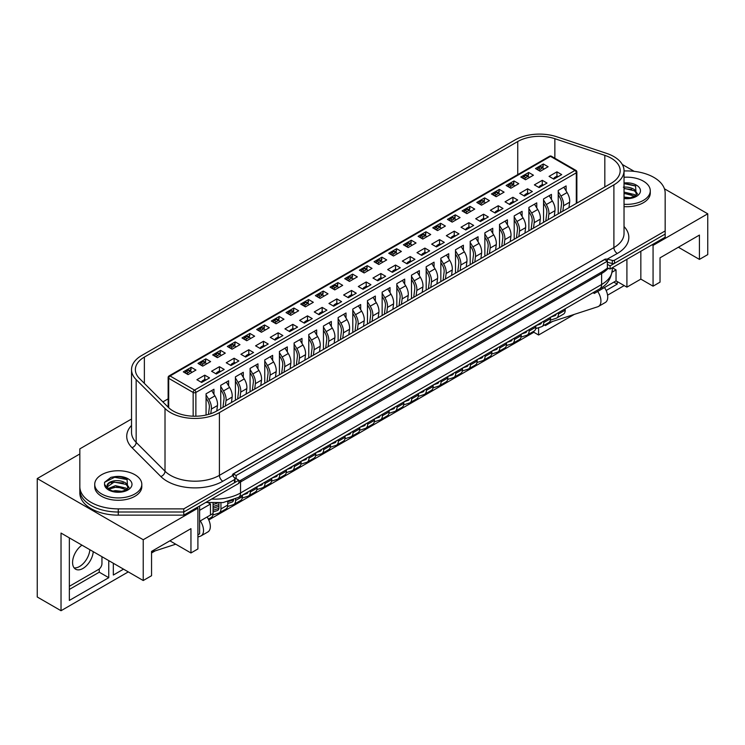 <?xml version="1.0" encoding="UTF-8"?>
<svg xmlns="http://www.w3.org/2000/svg" width="745" height="745" viewBox="0 0 745 745"><rect width="100%" height="100%" fill="white"/><g stroke="black" fill="none" stroke-linecap="round" stroke-linejoin="round"><path stroke-width="1.12" d="M79.836 452.001L79.836 489.828A38.433 22.182 0 0 0 118.259 512.011L183.773 512.011L238.838 480.218L234.126 477.498M607.38 268.2L610.099 269.01L610.099 265.872L607.38 264.307L607.38 268.2L602.286 271.692L238.838 481.382M610.099 265.872L665.164 234.079L665.164 237.217L610.099 269.01M131.53 419.305A1.918 1.108 0 0 0 130.505 419.612L79.836 448.863L79.836 492.966A38.433 22.182 0 0 0 118.259 515.149L183.773 515.149L238.838 483.356L238.838 480.218M79.836 489.828A38.433 22.182 0 0 0 118.259 512.011L183.773 512.011L183.773 515.149M165.008 408.465A34.587 19.966 0 0 0 219.412 412.6L613.899 184.844A34.587 19.966 0 0 0 624.031 170.726A34.587 19.966 0 0 0 613.899 156.608A34.587 19.966 0 0 0 606.737 153.433L556.776 136.782A34.587 19.966 0 0 0 515.028 139.948L141.662 355.514A34.587 19.966 0 0 0 131.53 369.632A34.587 19.966 0 0 0 136.158 379.624L165.008 408.465L165.008 471.222A34.587 19.966 0 0 0 219.412 475.357L613.899 247.601A4.805 2.775 -120 0 0 617.298 253.477L607.343 259.083L607.343 261.15L604.661 259.595L233.409 473.941L236.128 475.506L607.38 261.169L607.38 264.307M236.128 475.506L236.128 478.644M233.409 473.941L233.409 476.604M652.043 244.798L653.067 245.384L653.067 286.173L640.84 279.114L626.908 287.151L616.04 280.874L597.695 291.463A11.901 6.873 -120 0 1 598.468 306.446A11.901 6.873 -120 0 1 597.695 306.782L548.497 322.771M538.598 327.698L538.598 335.008L574.321 314.381M607.575 295.178L624.189 285.586M617.232 281.563L617.232 284.115L606.151 290.503M552.576 321.44L545.387 325.593L545.387 324.559M653.067 245.384L707.75 213.806L664.438 188.802M634.218 171.359L622.289 164.468M678.369 247.247L699.425 259.4L707.75 254.604L707.75 213.806M79.836 453.966L37.25 478.551L37.25 596.996L61.025 610.723L61.025 533.066L143.226 580.523L151.552 575.717L151.552 551.402L190.953 528.652L190.953 552.976L197.909 548.953L197.909 508.164L196.894 507.578M699.425 259.4L699.425 235.085L660.023 257.835L660.023 282.15L653.067 286.173M640.84 279.114L640.84 251.261M626.908 287.151L626.908 259.307M616.04 280.874L616.04 269.895L612.306 267.734L612.297 269.597C611.254 278.742 607.026 285.177 599.613 288.902A9.611 5.55 -120 0 0 601.606 284.506L601.606 273.527L240.542 481.978A36.505 21.074 180 0 1 238.838 482.9M612.12 272.158L616.04 269.895M597.695 291.463L594.305 293.428L594.305 291.975M593.039 292.701L594.305 293.428M208.386 502.838L210.481 504.048L210.481 515.028L199.613 521.304M199.613 510.316L210.481 504.048M197.909 534.836L199.613 533.848L199.613 506.004M143.226 580.523L143.226 539.734L197.909 508.164M37.25 478.551L143.226 539.734M208.749 519.954L533.839 332.261L538.598 335.008M151.552 552.976L155.165 550.881M61.025 610.723L128.28 571.899M207.082 516.983A11.901 6.873 60 0 1 207.855 531.967L201.057 535.888A11.901 6.873 -120 0 1 200.293 536.223L197.909 536.996M175.755 544.195L151.552 552.064M190.953 552.976L169.888 540.814M123.53 569.152L113.333 575.038L113.333 563.267M108.751 560.622L108.751 577.682L69.35 600.433L69.35 537.871M69.35 589.444L99.243 572.188L108.751 577.682M99.243 572.188L99.243 568.975M613.833 282.15L617.232 284.115M113.333 564.049L114.013 563.658M201.057 535.888A11.901 6.873 -120 0 0 200.293 520.913M604.493 287.542A11.901 6.873 60 0 1 605.266 302.526L598.468 306.446M533.839 331.227L533.839 332.261M81.959 545.154A14.649 8.456 120 0 0 73.187 558.079A14.649 8.456 120 0 0 75.608 569.189A14.649 8.456 120 0 0 82.937 568.463A14.649 8.456 120 0 0 93.246 551.673M74.109 567.867A14.649 8.456 120 0 0 79.538 566.507A14.649 8.456 120 0 0 89.856 549.708M69.35 586.315L98.564 569.45A4.805 2.775 120 0 0 101.953 563.565L101.953 556.701M624.031 204.27A23.542 13.587 0 0 0 650.273 190.767A23.542 13.587 0 0 0 643.382 181.156A23.542 13.587 0 0 0 624.031 177.263M624.031 206.616A23.542 13.587 0 0 0 650.273 193.123L650.273 190.767M624.031 183.074L635.55 185.924L636.211 195.404L630.065 197.9L624.031 197.993M624.031 197.062L630.67 197.788M624.031 192.08L634.414 194.538L635.83 195.702M624.031 193.327L635.019 196.233M623.323 187.172C627.486 186.762 631.183 187.554 634.414 189.565L637.552 193.979M624.031 188.345L634.414 190.804L637.32 194.277M624.031 183.633L635.699 186.036M624.031 188.615L631.723 189.435M624.031 193.598L631.732 194.417M101.618 493.944A23.542 13.587 0 0 0 127.265 496.887A23.542 13.587 0 0 0 141.801 484.334A23.542 13.587 0 0 0 134.901 474.723A23.542 13.587 0 0 0 109.254 471.781A23.542 13.587 0 0 0 94.727 484.334A23.542 13.587 0 0 0 101.618 493.944M94.727 484.334L94.727 486.69A23.542 13.587 0 0 0 101.618 496.3A23.542 13.587 0 0 0 127.265 499.243A23.542 13.587 0 0 0 141.801 486.69L141.801 484.334M127.069 479.491L127.73 488.971C121.118 492.417 115.205 492.696 109.99 489.8C107.755 488.031 106.898 486.988 107.401 486.69A10.858 6.267 0 0 1 114.842 480.739C110.53 481.372 107.96 482.807 107.14 485.042L107.28 487.742L104.523 484.399L104.542 482.322L110.931 477.34L114.367 476.726C119.368 476.306 123.605 477.228 127.069 479.491M112.97 491.029L115.447 490.638L122.189 491.355M108.295 488.506L115.447 485.656L125.933 488.105L127.348 489.269M108.956 489.111L117.067 486.839L126.538 489.8M114.842 480.739C119.014 480.329 122.711 481.13 125.933 483.132L129.071 487.547M107.41 486.802L114.106 482.089L125.933 484.371L128.838 487.845M104.542 482.322L114.6 477.275L127.218 479.603M111.135 482.89L114.6 482.257L123.242 483.002M111.135 487.873L114.6 487.239L123.251 487.984M188.066 374.614L183.307 371.867L191.186 367.322L195.944 370.06L188.066 374.614M190.506 371.001L191.186 367.322M201.644 382.455L196.894 379.708L204.773 375.163L209.531 377.911L201.644 382.455M206.067 415.03L206.067 393.788L213.945 389.244L213.945 394.273M204.773 375.163L204.773 379.475M202.733 366.14L197.984 363.392L205.862 358.848L210.612 361.595L202.733 366.14M205.182 362.526L205.862 358.848M216.32 373.99L211.571 371.243L219.449 366.689L224.198 369.436L216.32 373.99M220.734 408.698L220.734 385.323L228.622 380.769L228.622 385.808M219.449 366.689L219.449 371.01M217.41 357.674L212.651 354.927L220.529 350.374L225.288 353.121L217.41 357.674M219.859 354.052L220.529 350.374M230.997 365.516L226.238 362.768L234.116 358.224L238.875 360.962L230.997 365.516M235.411 400.223L235.411 376.849L243.289 372.295L243.289 377.333M234.116 358.224L234.116 362.536M232.086 349.2L227.327 346.453L235.206 341.899L239.965 344.646L232.086 349.2M234.535 345.587L235.206 341.899M245.673 357.041L240.914 354.294L248.793 349.75L253.551 352.497L245.673 357.041M250.087 391.749L250.087 368.375L257.966 363.83L257.966 368.859M248.793 349.75L248.793 354.061M246.753 340.726L242.004 337.979L249.882 333.434L254.632 336.181L246.753 340.726M249.203 337.113L249.882 333.434M260.34 348.567L255.591 345.829L263.469 341.275L268.219 344.022L260.34 348.567M264.754 383.284L264.754 359.91L272.642 355.356L272.642 360.384M263.469 341.275L263.469 345.587M261.43 332.251L256.671 329.513L264.559 324.96L269.308 327.707L261.43 332.251M263.879 328.638L264.559 324.96M275.017 340.102L270.258 337.355L278.136 332.801L282.895 335.548L275.017 340.102M279.431 374.81L279.431 351.435L287.309 346.881L287.309 351.919M278.136 332.801L278.136 337.122M276.106 323.786L271.348 321.039L279.226 316.485L283.985 319.233L276.106 323.786M278.555 320.164L279.226 316.485M289.693 331.627L284.935 328.88L292.813 324.336L297.572 327.074L289.693 331.627M294.107 366.335L294.107 342.961L301.986 338.416L301.986 343.445M292.813 324.336L292.813 328.647M290.774 315.312L286.024 312.565L293.903 308.02L298.661 310.758L290.774 315.312M293.223 311.699L293.903 308.02M304.36 323.153L299.611 320.406L307.489 315.861L312.239 318.609L304.36 323.153M308.775 357.87L308.775 334.486L316.662 329.942L316.662 334.971M307.489 315.861L307.489 320.173M305.45 306.838L300.691 304.09L308.579 299.546L313.328 302.293L305.45 306.838M307.899 303.224L308.579 299.546M319.037 314.688L314.278 311.941L322.166 307.387L326.915 310.134L319.037 314.688M323.451 349.396L323.451 326.021L331.329 321.467L331.329 326.506M322.166 307.387L322.166 311.708M320.127 298.373L315.368 295.625L323.246 291.072L328.005 293.819L320.127 298.373M322.576 294.75L323.246 291.072M333.713 306.214L328.955 303.466L336.833 298.922L341.592 301.66L333.713 306.214M338.128 340.921L338.128 317.547L346.006 313.002L346.006 318.031M336.833 298.922L336.833 303.234M334.794 289.898L330.044 287.151L337.923 282.597L342.681 285.344L334.794 289.898M337.243 286.285L337.923 282.597M348.381 297.739L343.631 294.992L351.51 290.448L356.268 293.195L348.381 297.739M352.795 332.447L352.795 309.073L360.682 304.528L360.682 309.557M351.51 290.448L351.51 294.759M349.47 281.424L344.712 278.677L352.599 274.132L357.349 276.879L349.47 281.424M351.919 277.81L352.599 274.132M363.057 289.265L358.298 286.527L366.186 281.973L370.935 284.72L363.057 289.265M367.471 323.982L367.471 300.608L375.35 296.054L375.35 301.082M366.186 281.973L366.186 286.285M364.147 272.949L359.388 270.212L367.266 265.658L372.025 268.405L364.147 272.949M366.596 269.336L367.266 265.658M377.734 280.8L372.975 278.053L380.853 273.499L385.612 276.246L377.734 280.8M382.148 315.507L382.148 292.133L390.026 287.579L390.026 292.617M380.853 273.499L380.853 277.82M378.814 264.484L374.065 261.737L381.943 257.183L386.702 259.93L378.814 264.484M381.263 260.862L381.943 257.183M392.401 272.325L387.651 269.578L395.53 265.034L400.288 267.772L392.401 272.325M396.824 307.033L396.824 283.659L404.703 279.114L404.703 284.143M395.53 265.034L395.53 269.345M393.49 256.01L388.732 253.263L396.619 248.718L401.369 251.456L393.49 256.01M395.94 252.397L396.619 248.718M407.077 263.851L402.319 261.104L410.206 256.559L414.956 259.307L407.077 263.851M411.491 298.568L411.491 275.184L419.37 270.64L419.37 275.669M410.206 256.559L410.206 260.871M408.167 247.536L403.408 244.788L411.287 240.244L416.045 242.991L408.167 247.536M410.616 243.922L411.287 240.244M421.754 255.386L416.995 252.639L424.874 248.085L429.632 250.832L421.754 255.386M426.168 290.094L426.168 266.719L434.046 262.166L434.046 267.204M424.874 248.085L424.874 252.406M422.834 239.071L418.085 236.323L425.963 231.769L430.722 234.517L422.834 239.071M425.283 235.448L425.963 231.769M436.421 246.912L431.672 244.164L439.55 239.62L444.309 242.358L436.421 246.912M440.844 281.619L440.844 258.245L448.723 253.7L448.723 258.729M439.55 239.62L439.55 243.932M437.511 230.596L432.761 227.849L440.64 223.295L445.389 226.042L437.511 230.596M439.96 226.983L440.64 223.295M451.097 238.437L446.339 235.69L454.226 231.146L458.976 233.893L451.097 238.437M455.512 273.145L455.512 249.771L463.39 245.226L463.39 250.255M454.226 231.146L454.226 235.457M452.187 222.122L447.428 219.375L455.307 214.83L460.065 217.577L452.187 222.122M454.636 218.508L455.307 214.83M465.774 229.963L461.015 227.225L468.894 222.671L473.652 225.418L465.774 229.963M470.188 264.68L470.188 241.306L478.067 236.752L478.067 241.78M468.894 222.671L468.894 226.983M466.864 213.647L462.105 210.91L469.983 206.356L474.742 209.103L466.864 213.647M469.303 210.034L469.983 206.356M480.441 221.498L475.692 218.751L483.57 214.197L488.329 216.944L480.441 221.498M484.865 256.206L484.865 232.831L492.743 228.277L492.743 233.315M483.57 214.197L483.57 218.518M481.531 205.182L476.781 202.435L484.66 197.881L489.409 200.629L481.531 205.182M483.98 201.56L484.66 197.881M495.118 213.023L490.368 210.276L498.247 205.732L502.996 208.47L495.118 213.023M499.532 247.731L499.532 224.357L507.42 219.812L507.42 224.841M498.247 205.732L498.247 210.043M496.207 196.708L491.449 193.961L499.327 189.416L504.086 192.154L496.207 196.708M498.656 193.095L499.327 189.416M509.794 204.549L505.036 201.811L512.914 197.257L517.673 200.005L509.794 204.549M514.208 239.266L514.208 215.882L522.087 211.338L522.087 216.367M512.914 197.257L512.914 201.569M510.884 188.234L506.125 185.486L514.003 180.942L518.762 183.689L510.884 188.234M513.333 184.62L514.003 180.942M524.471 196.084L519.712 193.337L527.59 188.783L532.349 191.53L524.471 196.084M528.885 230.792L528.885 207.417L536.763 202.864L536.763 207.902M527.59 188.783L527.59 193.104M525.551 179.768L520.802 177.021L528.68 172.468L533.429 175.215L525.551 179.768M528 176.146L528.68 172.468M539.138 187.61L534.389 184.862L542.267 180.318L547.016 183.056L539.138 187.61M543.552 222.317L543.552 198.943L551.44 194.398L551.44 199.427M542.267 180.318L542.267 184.63M540.227 171.294L535.469 168.547L543.356 163.993L548.106 166.74L540.227 171.294M542.677 167.681L543.356 163.993M553.814 179.135L549.056 176.388L556.934 171.844L561.693 174.591L553.814 179.135M558.229 213.843L558.229 190.469L566.107 185.924L566.107 190.953M556.934 171.844L556.934 176.155M168.137 398.864L162.876 401.9M537.378 169.646L537.471 169.311A1.443 0.829 -60 0 1 538.43 167.988L540.46 169.162A1.443 0.829 120 0 0 539.51 170.493L539.417 170.828M541.727 167.131L543.356 166.191M522.701 178.12L522.794 177.785A1.443 0.829 -60 0 1 523.754 176.463L525.793 177.636A1.443 0.829 120 0 0 524.834 178.958L524.741 179.294M527.06 175.606L528.68 174.665M508.025 186.585L508.118 186.259A1.443 0.829 -60 0 1 509.077 184.928L511.117 186.11A1.443 0.829 120 0 0 510.157 187.433L510.074 187.768M512.383 184.071L514.003 183.14M493.358 195.06L493.451 194.724A1.443 0.829 -60 0 1 494.41 193.402L496.44 194.575A1.443 0.829 120 0 0 495.49 195.907L495.397 196.242M497.707 192.545L499.327 191.605M485.079 203.134L484.697 202.137A1.443 0.829 120 0 0 484.464 201.839L482.425 200.666A1.443 0.829 -60 0 0 481.698 200.74L479.733 201.876A1.443 0.829 -60 0 0 478.774 203.199L478.69 203.525M483.039 201.02L484.66 200.079M464.005 212.008L464.098 211.673A1.443 0.829 -60 0 1 465.057 210.341L467.096 211.524A1.443 0.829 120 0 0 466.137 212.847L466.053 213.182M468.363 209.494L469.983 208.553M449.328 220.473L449.431 220.148A1.443 0.829 -60 0 1 450.39 218.816L452.42 219.989A1.443 0.829 120 0 0 451.47 221.321L451.377 221.656M453.686 217.959L455.307 217.028M434.661 228.948L434.754 228.613A1.443 0.829 -60 0 1 435.713 227.29L437.753 228.464A1.443 0.829 120 0 0 436.794 229.795L436.7 230.131M439.01 226.433L440.64 225.493M419.984 237.422L420.078 237.087A1.443 0.829 -60 0 1 421.037 235.765L423.076 236.938A1.443 0.829 120 0 0 422.117 238.26L422.033 238.596M424.343 234.908L425.963 233.967M405.308 245.887L405.41 245.561A1.443 0.829 -60 0 1 406.36 244.23L408.4 245.412A1.443 0.829 120 0 0 407.44 246.735L407.357 247.07M409.666 243.373L411.287 242.442M390.641 254.362L390.734 254.026A1.443 0.829 -60 0 1 391.693 252.704L393.733 253.877A1.443 0.829 120 0 0 392.773 255.209L392.68 255.544M394.99 251.847L396.619 250.907M375.964 262.836L376.057 262.501A1.443 0.829 -60 0 1 377.017 261.178L379.056 262.352A1.443 0.829 120 0 0 378.097 263.683L378.013 264.019M380.322 260.322L381.943 259.381M361.288 271.31L361.39 270.975A1.443 0.829 -60 0 1 362.34 269.643L364.38 270.826A1.443 0.829 120 0 0 363.42 272.149L363.337 272.484M365.646 268.796L367.266 267.855M346.621 279.775L346.714 279.45A1.443 0.829 -60 0 1 347.673 278.118L349.712 279.291A1.443 0.829 120 0 0 348.753 280.623L348.66 280.958M350.969 277.261L352.599 276.33M338.351 287.849L337.96 286.853A1.443 0.829 120 0 0 337.727 286.555L335.688 285.382A1.443 0.829 -60 0 0 334.971 285.456L332.996 286.592A1.443 0.829 -60 0 0 332.037 287.915L331.953 288.24M336.302 285.735L337.923 284.795M323.675 296.324L323.293 295.318A1.443 0.829 120 0 0 323.051 295.029L321.011 293.856A1.443 0.829 -60 0 0 320.294 293.921L318.32 295.067A1.443 0.829 -60 0 0 317.37 296.389L317.277 296.715M321.626 294.21L323.246 293.269M306.949 302.675L308.579 301.744M287.924 313.664L288.017 313.328A1.443 0.829 -60 0 1 288.976 312.006L291.016 313.179A1.443 0.829 120 0 0 290.056 314.511L289.963 314.846M292.282 311.149L293.903 310.209M273.247 322.138L273.34 321.803A1.443 0.829 -60 0 1 274.3 320.48L276.339 321.654A1.443 0.829 120 0 0 275.38 322.985L275.296 323.321M277.606 319.624L279.226 318.683M258.58 330.612L258.673 330.277A1.443 0.829 -60 0 1 259.632 328.945L261.663 330.128A1.443 0.829 120 0 0 260.713 331.451L260.62 331.786M262.929 328.089L264.559 327.157M243.904 339.077L243.997 338.752A1.443 0.829 -60 0 1 244.956 337.42L246.995 338.593A1.443 0.829 120 0 0 246.036 339.925L245.943 340.26M248.262 336.563L249.882 335.632M229.227 347.552L229.32 347.217A1.443 0.829 -60 0 1 230.28 345.894L232.319 347.068A1.443 0.829 120 0 0 231.36 348.399L231.276 348.735M233.585 345.037L235.206 344.097M214.56 356.026L214.653 355.691A1.443 0.829 -60 0 1 215.612 354.369L217.642 355.542A1.443 0.829 120 0 0 216.693 356.864L216.599 357.2M218.909 353.512L220.529 352.571M199.883 364.491L199.977 364.165A1.443 0.829 -60 0 1 200.936 362.834L202.975 364.016A1.443 0.829 120 0 0 202.016 365.339L201.923 365.674M204.242 361.977L205.862 361.046M185.207 372.966L185.3 372.63A1.443 0.829 -60 0 1 186.259 371.308L188.299 372.481A1.443 0.829 120 0 0 187.34 373.813L187.256 374.148M189.565 370.451L191.186 369.511M611.179 183.279A30.741 17.75 0 0 0 620.185 170.726A30.741 17.75 0 0 0 611.179 158.173A30.741 17.75 0 0 0 604.819 155.351L554.857 138.7A30.741 17.75 0 0 0 517.747 141.522L144.372 357.088A30.741 17.75 0 0 0 135.367 369.632A30.741 17.75 0 0 0 139.492 378.507L168.333 407.357A30.741 17.75 0 0 0 216.693 411.026L611.179 183.279M607.52 259.13L612.316 260.424A1.918 1.108 0 0 0 614.495 260.201L665.164 230.941L665.164 193.123A38.433 22.182 0 0 0 653.914 177.431A38.433 22.182 0 0 0 626.741 170.931L624.031 170.931M79.836 486.69A38.433 22.182 0 0 0 118.259 508.872L183.773 508.872L183.773 512.011L234.452 482.751A1.918 1.108 0 0 0 235.01 481.968L235.01 478.83A1.918 1.108 0 0 0 234.833 478.364L232.589 475.589L222.811 481.233A39.392 22.741 180 0 1 160.846 476.53L132.005 447.68A39.392 22.741 180 0 1 131.53 425.432M607.343 262.221L612.316 263.562A1.918 1.108 0 0 0 614.495 263.339L665.164 234.079L665.164 230.941M607.343 259.083L605.173 259.12L232.896 474.053L232.589 475.589M232.338 474.956L232.514 475.487M183.773 508.872L234.452 479.612A1.918 1.108 0 0 0 235.01 478.83M558.173 176.621L557.418 176.192A1.443 0.829 -60 0 0 556.701 176.258L554.727 177.403L555.779 177.999M560.454 212.567L561.507 204.26A8.642 4.992 -120 0 0 559.588 197.015L558.229 194.79M553.684 179.061L553.777 178.725A1.443 0.829 -60 0 1 554.727 177.403M558.229 191.586L560.966 196.084A11.529 6.658 60 0 1 563.518 205.75L562.829 211.189M568.947 207.659L569.636 202.221A11.529 6.658 -120 0 0 567.085 192.555L563.844 187.228M558.433 312.676L558.433 314.101A8.642 4.992 60 0 1 556.645 318.068A8.642 4.992 60 0 1 556.087 318.311L550.397 320.164M556.645 318.068L563.434 314.139A8.642 4.992 -120 0 0 565.222 310.181L565.222 308.756M550.974 316.988L554.829 315.731A5.764 3.325 -120 0 0 555.202 315.563A5.764 3.325 -120 0 0 556.292 313.915M543.775 169.245L543.394 168.249A1.443 0.829 120 0 0 543.152 167.951A1.443 0.829 120 0 0 542.435 168.025L540.46 169.162M543.152 167.951L541.121 166.778A1.443 0.829 -60 0 0 540.395 166.852L538.43 167.988M529.099 177.72L528.717 176.723A1.443 0.829 120 0 0 528.484 176.425A1.443 0.829 120 0 0 527.758 176.5L525.793 177.636M528.484 176.425L526.445 175.252A1.443 0.829 -60 0 0 525.719 175.317L523.754 176.463M514.432 186.185L514.041 185.188A1.443 0.829 120 0 0 513.808 184.9A1.443 0.829 120 0 0 513.091 184.965L511.117 186.11M513.808 184.9L511.768 183.717A1.443 0.829 -60 0 0 511.051 183.792L509.077 184.928M499.755 194.659L499.374 193.663A1.443 0.829 120 0 0 499.131 193.374A1.443 0.829 120 0 0 498.414 193.439L496.44 194.575M499.131 193.374L497.101 192.191A1.443 0.829 -60 0 0 496.375 192.266L494.41 193.402M484.464 201.839A1.443 0.829 120 0 0 483.738 201.914L481.773 203.05A1.443 0.829 120 0 0 480.814 204.381L480.721 204.717M470.412 211.599L470.021 210.602A1.443 0.829 120 0 0 469.788 210.314A1.443 0.829 120 0 0 469.071 210.388L467.096 211.524M469.788 210.314L467.748 209.14A1.443 0.829 -60 0 0 467.031 209.205L465.057 210.341M455.735 220.073L455.353 219.077A1.443 0.829 120 0 0 455.111 218.788A1.443 0.829 120 0 0 454.394 218.853L452.42 219.989M455.111 218.788L453.072 217.605A1.443 0.829 -60 0 0 452.355 217.68L450.39 218.816M543.496 185.095L542.751 184.667A1.443 0.829 -60 0 0 542.025 184.732L540.06 185.868L541.103 186.474M545.778 221.032L546.83 212.735A8.642 4.992 -120 0 0 544.912 205.49L543.552 203.255M539.007 187.535L539.101 187.2A1.443 0.829 -60 0 1 540.06 185.868M543.552 200.06L546.299 204.558A11.529 6.658 60 0 1 548.851 214.215L548.162 219.663M554.271 216.134L554.96 210.686A11.529 6.658 -120 0 0 552.408 201.029L549.167 195.702M543.757 321.151L543.757 322.576A8.642 4.992 60 0 1 541.969 326.534A8.642 4.992 60 0 1 541.41 326.785L535.72 328.629M541.969 326.534L548.758 322.613A8.642 4.992 -120 0 0 550.555 318.655L550.555 317.23M536.298 325.453L540.153 324.205A5.764 3.325 -120 0 0 540.525 324.038A5.764 3.325 -120 0 0 541.624 322.389M528.82 193.57L528.075 193.132A1.443 0.829 -60 0 0 527.358 193.206L525.383 194.343L526.426 194.948M531.101 229.507L532.154 221.209A8.642 4.992 -120 0 0 530.244 213.964L528.885 211.729M524.34 196.01L524.424 195.674A1.443 0.829 -60 0 1 525.383 194.343M528.885 208.525L531.623 213.023A11.529 6.658 60 0 1 534.174 222.69L533.485 228.128M539.604 224.599L540.293 219.16A11.529 6.658 -120 0 0 537.732 209.494L534.491 204.177M529.09 329.625L529.09 331.05A8.642 4.992 60 0 1 527.292 335.008A8.642 4.992 60 0 1 526.734 335.259L521.044 337.103M527.292 335.008L534.091 331.087A8.642 4.992 -120 0 0 535.879 327.13L535.879 325.705M521.63 333.928L525.486 332.68A5.764 3.325 -120 0 0 525.858 332.512A5.764 3.325 -120 0 0 526.948 330.854M514.152 202.035L513.398 201.606A1.443 0.829 -60 0 0 512.681 201.681L510.707 202.817L511.759 203.422M516.434 237.981L517.477 229.683A8.642 4.992 -120 0 0 515.568 222.429L514.208 220.203M509.664 204.475L509.757 204.139A1.443 0.829 -60 0 1 510.707 202.817M514.208 217L516.946 221.498A11.529 6.658 60 0 1 519.498 231.164L518.809 236.603M524.927 233.073L525.616 227.635A11.529 6.658 -120 0 0 523.064 217.968L519.824 212.651M514.413 338.09L514.413 339.524A8.642 4.992 60 0 1 512.625 343.482A8.642 4.992 60 0 1 512.066 343.724L506.377 345.578M512.625 343.482L519.414 339.552A8.642 4.992 -120 0 0 521.202 335.595L521.202 334.17M506.954 342.402L510.809 341.145A5.764 3.325 -120 0 0 511.182 340.987A5.764 3.325 -120 0 0 512.271 339.329M499.476 210.509L498.731 210.081A1.443 0.829 -60 0 0 498.005 210.146L496.04 211.282L497.083 211.887M501.757 246.446L502.81 238.149A8.642 4.992 -120 0 0 500.891 230.903L499.532 228.668M494.987 212.949L495.08 212.614A1.443 0.829 -60 0 1 496.04 211.282M499.532 225.474L502.279 229.972A11.529 6.658 60 0 1 504.831 239.629L504.142 245.077M510.25 241.548L510.94 236.1A11.529 6.658 -120 0 0 508.388 226.443L505.147 221.116M499.737 346.565L499.737 347.99A8.642 4.992 60 0 1 497.949 351.947A8.642 4.992 60 0 1 497.39 352.199L491.7 354.043M497.949 351.947L504.738 348.027A8.642 4.992 -120 0 0 506.535 344.069L506.535 342.644M492.277 350.876L496.133 349.619A5.764 3.325 -120 0 0 496.505 349.452A5.764 3.325 -120 0 0 497.595 347.803M484.799 218.983L484.054 218.546A1.443 0.829 -60 0 0 483.337 218.62L481.363 219.756L482.406 220.362M487.081 254.92L488.133 246.623A8.642 4.992 -120 0 0 486.224 239.378L484.865 237.143M480.32 221.423L480.404 221.088A1.443 0.829 -60 0 1 481.363 219.756M484.865 233.939L487.603 238.447A11.529 6.658 60 0 1 490.154 248.104L489.465 253.551M495.583 250.022L496.263 244.574A11.529 6.658 -120 0 0 493.712 234.908L490.471 229.59M485.07 355.039L485.07 356.464A8.642 4.992 60 0 1 483.272 360.422A8.642 4.992 60 0 1 482.713 360.673L477.024 362.517M483.272 360.422L490.07 356.501A8.642 4.992 -120 0 0 491.858 352.543L491.858 351.119M477.61 359.341L481.456 358.094A5.764 3.325 -120 0 0 481.829 357.926A5.764 3.325 -120 0 0 482.928 356.268M470.123 227.449L469.378 227.02A1.443 0.829 -60 0 0 468.661 227.095L466.687 228.231L467.739 228.836M472.414 263.395L473.457 255.097A8.642 4.992 -120 0 0 471.548 247.843L470.188 245.617M465.644 229.888L465.727 229.553A1.443 0.829 -60 0 1 466.687 228.231M470.188 242.414L472.926 246.912A11.529 6.658 60 0 1 475.478 256.578L474.788 262.017M480.907 258.487L481.596 253.049A11.529 6.658 -120 0 0 479.044 243.382L475.804 238.065M470.393 363.513L470.393 364.938A8.642 4.992 60 0 1 468.605 368.896A8.642 4.992 60 0 1 468.046 369.138L462.356 370.991M468.605 368.896L475.394 364.976A8.642 4.992 -120 0 0 477.182 361.018L477.182 359.584M462.934 367.816L466.789 366.568A5.764 3.325 -120 0 0 467.162 366.4A5.764 3.325 -120 0 0 468.251 364.743M441.059 228.547L440.677 227.551A1.443 0.829 120 0 0 440.444 227.253A1.443 0.829 120 0 0 439.718 227.327L437.753 228.464M440.444 227.253L438.405 226.08A1.443 0.829 -60 0 0 437.678 226.154L435.713 227.29M426.391 237.022L426 236.025A1.443 0.829 120 0 0 425.767 235.727A1.443 0.829 120 0 0 425.05 235.802L423.076 236.938M425.767 235.727L423.728 234.554A1.443 0.829 -60 0 0 423.011 234.619L421.037 235.765M411.715 245.487L411.333 244.49A1.443 0.829 120 0 0 411.091 244.202A1.443 0.829 120 0 0 410.374 244.267L408.4 245.412M411.091 244.202L409.052 243.019A1.443 0.829 -60 0 0 408.335 243.094L406.36 244.23M397.038 253.961L396.657 252.965A1.443 0.829 120 0 0 396.424 252.667A1.443 0.829 120 0 0 395.697 252.741L393.733 253.877M396.424 252.667L394.384 251.493A1.443 0.829 -60 0 0 393.658 251.568L391.693 252.704M382.371 262.436L381.98 261.439A1.443 0.829 120 0 0 381.747 261.141A1.443 0.829 120 0 0 381.03 261.216L379.056 262.352M381.747 261.141L379.708 259.968A1.443 0.829 -60 0 0 378.991 260.042L377.017 261.178M367.695 270.901L367.313 269.904A1.443 0.829 120 0 0 367.071 269.615A1.443 0.829 120 0 0 366.354 269.69L364.38 270.826M367.071 269.615L365.031 268.442A1.443 0.829 -60 0 0 364.314 268.507L362.34 269.643M353.018 279.375L352.636 278.379A1.443 0.829 120 0 0 352.404 278.09A1.443 0.829 120 0 0 351.677 278.155L349.712 279.291M352.404 278.09L350.364 276.907A1.443 0.829 -60 0 0 349.638 276.982L347.673 278.118M337.727 286.555A1.443 0.829 120 0 0 337.001 286.629L335.036 287.766A1.443 0.829 120 0 0 334.077 289.097L333.983 289.433M323.051 295.029A1.443 0.829 120 0 0 322.334 295.104L320.359 296.24A1.443 0.829 120 0 0 319.4 297.562L319.316 297.898M308.998 304.789L308.616 303.792A1.443 0.829 120 0 0 308.374 303.504A1.443 0.829 120 0 0 307.657 303.569L305.692 304.714A1.443 0.829 120 0 0 304.733 306.037L304.64 306.372M308.374 303.504L306.344 302.321A1.443 0.829 -60 0 0 305.618 302.396L303.653 303.532L305.692 304.714M302.6 305.199L302.694 304.863A1.443 0.829 -60 0 1 303.653 303.532M294.322 313.263L293.94 312.267A1.443 0.829 120 0 0 293.707 311.969A1.443 0.829 120 0 0 292.981 312.043L291.016 313.179M293.707 311.969L291.668 310.795A1.443 0.829 -60 0 0 290.95 310.87L288.976 312.006M279.654 321.738L279.273 320.741A1.443 0.829 120 0 0 279.03 320.443A1.443 0.829 120 0 0 278.313 320.518L276.339 321.654M279.03 320.443L276.991 319.27A1.443 0.829 -60 0 0 276.274 319.344L274.3 320.48M264.978 330.203L264.596 329.206A1.443 0.829 120 0 0 264.354 328.918A1.443 0.829 120 0 0 263.637 328.992L261.663 330.128M264.354 328.918L262.324 327.744A1.443 0.829 -60 0 0 261.597 327.809L259.632 328.945M250.301 338.677L249.92 337.681A1.443 0.829 120 0 0 249.687 337.392A1.443 0.829 120 0 0 248.96 337.457L246.995 338.593M249.687 337.392L247.647 336.209A1.443 0.829 -60 0 0 246.93 336.284L244.956 337.42M235.634 347.151L235.243 346.155A1.443 0.829 120 0 0 235.01 345.857A1.443 0.829 120 0 0 234.293 345.931L232.319 347.068M235.01 345.857L232.971 344.684A1.443 0.829 -60 0 0 232.254 344.758L230.28 345.894M220.958 355.616L220.576 354.62A1.443 0.829 120 0 0 220.334 354.331A1.443 0.829 120 0 0 219.617 354.406L217.642 355.542M220.334 354.331L218.304 353.158A1.443 0.829 -60 0 0 217.577 353.223L215.612 354.369M206.281 364.091L205.899 363.094A1.443 0.829 120 0 0 205.667 362.806A1.443 0.829 120 0 0 204.94 362.871L202.975 364.016M205.667 362.806L203.627 361.623A1.443 0.829 -60 0 0 202.901 361.697L200.936 362.834M191.614 372.565L191.223 371.569A1.443 0.829 120 0 0 190.99 371.271A1.443 0.829 120 0 0 190.273 371.345L188.299 372.481M190.99 371.271L188.951 370.097A1.443 0.829 -60 0 0 188.234 370.172L186.259 371.308M455.456 235.923L454.711 235.494A1.443 0.829 -60 0 0 453.984 235.56L452.019 236.705L453.062 237.301M457.737 271.869L458.79 263.562A8.642 4.992 -120 0 0 456.871 256.317L455.512 254.092M450.967 238.363L451.06 238.028A1.443 0.829 -60 0 1 452.019 236.705M455.512 250.888L458.259 255.386A11.529 6.658 60 0 1 460.81 265.052L460.121 270.491M466.23 266.961L466.919 261.523A11.529 6.658 -120 0 0 464.368 251.857L461.127 246.53M455.716 371.978L455.716 373.403A8.642 4.992 60 0 1 453.928 377.361A8.642 4.992 60 0 1 453.37 377.613L447.68 379.466M453.928 377.361L460.717 373.441A8.642 4.992 -120 0 0 462.515 369.483L462.515 368.058M448.257 376.29L452.113 375.033A5.764 3.325 -120 0 0 452.485 374.865A5.764 3.325 -120 0 0 453.575 373.217M440.779 244.397L440.034 243.969A1.443 0.829 -60 0 0 439.308 244.034L437.343 245.17L438.386 245.776M443.061 280.334L444.113 272.037A8.642 4.992 -120 0 0 442.204 264.792L440.844 262.557M436.291 246.837L436.384 246.502A1.443 0.829 -60 0 1 437.343 245.17M440.844 259.362L443.582 263.86A11.529 6.658 60 0 1 446.134 273.517L445.445 278.965M451.563 275.436L452.243 269.988A11.529 6.658 -120 0 0 449.691 260.331L446.451 255.004M441.04 380.453L441.04 381.878A8.642 4.992 60 0 1 439.252 385.836A8.642 4.992 60 0 1 438.693 386.087L433.003 387.931M439.252 385.836L446.05 381.915A8.642 4.992 -120 0 0 447.838 377.957L447.838 376.532M433.59 384.755L437.436 383.507A5.764 3.325 -120 0 0 437.809 383.34A5.764 3.325 -120 0 0 438.907 381.691M426.103 252.872L425.358 252.434A1.443 0.829 -60 0 0 424.641 252.508L422.666 253.645L423.719 254.25M428.394 288.809L429.437 280.511A8.642 4.992 -120 0 0 427.528 273.266L426.168 271.031M421.623 255.312L421.707 254.976A1.443 0.829 -60 0 1 422.666 253.645M426.168 267.828L428.906 272.325A11.529 6.658 60 0 1 431.457 281.992L430.768 287.43M436.887 283.901L437.576 278.462A11.529 6.658 -120 0 0 435.024 268.796L431.783 263.479M426.373 388.927L426.373 390.352A8.642 4.992 60 0 1 424.585 394.31A8.642 4.992 60 0 1 424.017 394.561L418.336 396.405M424.585 394.31L431.374 390.389A8.642 4.992 -120 0 0 433.162 386.431L433.162 385.007M418.913 393.23L422.769 391.982A5.764 3.325 -120 0 0 423.141 391.814A5.764 3.325 -120 0 0 424.231 390.156M411.436 261.337L410.681 260.908A1.443 0.829 -60 0 0 409.964 260.983L407.999 262.119L409.042 262.724M413.717 297.283L414.769 288.986A8.642 4.992 -120 0 0 412.851 281.731L411.491 279.505M406.947 263.777L407.04 263.441A1.443 0.829 -60 0 1 407.999 262.119M411.491 276.302L414.229 280.8A11.529 6.658 60 0 1 416.79 290.466L416.101 295.905M422.21 292.375L422.899 286.937A11.529 6.658 -120 0 0 420.348 277.27L417.107 271.953M411.696 397.392L411.696 398.826A8.642 4.992 60 0 1 409.908 402.784A8.642 4.992 60 0 1 409.35 403.026L403.66 404.88M409.908 402.784L416.697 398.854A8.642 4.992 -120 0 0 418.494 394.897L418.494 393.472M404.237 401.704L408.092 400.447A5.764 3.325 -120 0 0 408.465 400.288A5.764 3.325 -120 0 0 409.554 398.631M396.759 269.811L396.014 269.383A1.443 0.829 -60 0 0 395.288 269.448L393.323 270.584L394.366 271.189M399.041 305.748L400.093 297.451A8.642 4.992 -120 0 0 398.175 290.205L396.824 287.97M392.27 272.251L392.364 271.916A1.443 0.829 -60 0 1 393.323 270.584M396.824 284.776L399.562 289.274A11.529 6.658 60 0 1 402.114 298.931L401.425 304.379M407.543 300.85L408.223 295.402A11.529 6.658 -120 0 0 405.671 285.745L402.43 280.418M397.02 405.867L397.02 407.292A8.642 4.992 60 0 1 395.232 411.249A8.642 4.992 60 0 1 394.673 411.501L388.983 413.345M395.232 411.249L402.03 407.329A8.642 4.992 -120 0 0 403.818 403.371L403.818 401.946M389.57 410.178L393.416 408.921A5.764 3.325 -120 0 0 393.788 408.754A5.764 3.325 -120 0 0 394.887 407.105M382.083 278.285L381.338 277.848A1.443 0.829 -60 0 0 380.621 277.922L378.646 279.058L379.699 279.664M384.373 314.222L385.416 305.925A8.642 4.992 -120 0 0 383.507 298.68L382.148 296.445M377.603 280.725L377.687 280.39A1.443 0.829 -60 0 1 378.646 279.058M382.148 293.241L384.886 297.749A11.529 6.658 60 0 1 387.437 307.406L386.748 312.853M392.866 309.324L393.556 303.876A11.529 6.658 -120 0 0 391.004 294.21L387.763 288.892M382.353 414.341L382.353 415.766A8.642 4.992 60 0 1 380.555 419.724A8.642 4.992 60 0 1 379.997 419.975L374.316 421.819M380.555 419.724L387.353 415.803A8.642 4.992 -120 0 0 389.141 411.845L389.141 410.421M374.893 418.643L378.749 417.396A5.764 3.325 -120 0 0 379.121 417.228A5.764 3.325 -120 0 0 380.211 415.57M367.415 286.751L366.661 286.322A1.443 0.829 -60 0 0 365.944 286.397L363.97 287.533L365.022 288.138M369.697 322.697L370.749 314.399A8.642 4.992 -120 0 0 368.831 307.145L367.471 304.919M362.927 289.19L363.02 288.855A1.443 0.829 -60 0 1 363.97 287.533M367.471 301.716L370.209 306.214A11.529 6.658 60 0 1 372.761 315.88L372.081 321.319M378.19 317.789L378.879 312.351A11.529 6.658 -120 0 0 376.327 302.684L373.087 297.367M367.676 422.815L367.676 424.24A8.642 4.992 60 0 1 365.888 428.198A8.642 4.992 60 0 1 365.329 428.44L359.639 430.293M365.888 428.198L372.677 424.278A8.642 4.992 -120 0 0 374.474 420.32L374.474 418.886M360.217 427.118L364.072 425.87A5.764 3.325 -120 0 0 364.445 425.702A5.764 3.325 -120 0 0 365.534 424.045M352.739 295.225L351.994 294.797A1.443 0.829 -60 0 0 351.267 294.862L349.303 296.007L350.346 296.603M355.02 331.171L356.073 322.864A8.642 4.992 -120 0 0 354.154 315.619L352.795 313.394M348.25 297.665L348.343 297.329A1.443 0.829 -60 0 1 349.303 296.007M352.795 310.19L355.542 314.688A11.529 6.658 60 0 1 358.094 324.354L357.404 329.793M363.513 326.263L364.203 320.825A11.529 6.658 -120 0 0 361.651 311.159L358.41 305.832M353 431.281L353 432.705A8.642 4.992 60 0 1 351.212 436.663A8.642 4.992 60 0 1 350.653 436.915L344.963 438.768M351.212 436.663L358.01 432.743A8.642 4.992 -120 0 0 359.798 428.785L359.798 427.36M345.54 435.592L349.396 434.335A5.764 3.325 -120 0 0 349.768 434.167A5.764 3.325 -120 0 0 350.867 432.519M338.062 303.699L337.317 303.271A1.443 0.829 -60 0 0 336.6 303.336L334.626 304.472L335.669 305.078M340.353 339.636L341.396 331.339A8.642 4.992 -120 0 0 339.487 324.094L338.128 321.859M333.583 306.139L333.667 305.804A1.443 0.829 -60 0 1 334.626 304.472M338.128 318.664L340.865 323.162A11.529 6.658 60 0 1 343.417 332.819L342.728 338.267M348.846 334.738L349.535 329.29A11.529 6.658 -120 0 0 346.984 319.633L343.743 314.306M338.332 439.755L338.332 441.18A8.642 4.992 60 0 1 336.535 445.137A8.642 4.992 60 0 1 335.976 445.389L330.286 447.233M336.535 445.137L343.333 441.217A8.642 4.992 -120 0 0 345.121 437.259L345.121 435.834M330.873 444.057L334.728 442.809A5.764 3.325 -120 0 0 335.101 442.642A5.764 3.325 -120 0 0 336.191 440.993M323.395 312.174L322.641 311.736A1.443 0.829 -60 0 0 321.924 311.81L319.95 312.947L321.002 313.552M325.677 348.111L326.729 339.813A8.642 4.992 -120 0 0 324.811 332.568L323.451 330.333M318.907 314.613L319 314.278A1.443 0.829 -60 0 1 319.95 312.947M323.451 327.13L326.189 331.627A11.529 6.658 60 0 1 328.741 341.294L328.061 346.732M334.17 343.203L334.859 337.764A11.529 6.658 -120 0 0 332.307 328.098L329.067 322.781M323.656 448.229L323.656 449.654A8.642 4.992 60 0 1 321.868 453.612A8.642 4.992 60 0 1 321.309 453.863L315.619 455.707M321.868 453.612L328.657 449.691A8.642 4.992 -120 0 0 330.445 445.733L330.445 444.309M316.197 452.532L320.052 451.284A5.764 3.325 -120 0 0 320.424 451.116A5.764 3.325 -120 0 0 321.514 449.459M308.719 320.639L307.974 320.21A1.443 0.829 -60 0 0 307.247 320.285L305.282 321.421L306.325 322.026M311 356.585L312.053 348.278A8.642 4.992 -120 0 0 310.134 341.033L308.775 338.807M304.23 323.079L304.323 322.743A1.443 0.829 -60 0 1 305.282 321.421M308.775 335.604L311.522 340.102A11.529 6.658 60 0 1 314.073 349.768L313.384 355.207M319.493 351.677L320.182 346.239A11.529 6.658 -120 0 0 317.631 336.572L314.39 331.255M308.979 456.694L308.979 458.128A8.642 4.992 60 0 1 307.191 462.086A8.642 4.992 60 0 1 306.633 462.328L300.943 464.182M307.191 462.086L313.99 458.156A8.642 4.992 -120 0 0 315.778 454.199L315.778 452.774M301.52 461.006L305.376 459.749A5.764 3.325 -120 0 0 305.748 459.591A5.764 3.325 -120 0 0 306.847 457.933M294.042 329.113L293.297 328.685A1.443 0.829 -60 0 0 292.58 328.75L290.606 329.886L291.649 330.491M296.333 365.05L297.376 356.753A8.642 4.992 -120 0 0 295.467 349.507L294.107 347.272M289.563 331.553L289.647 331.218A1.443 0.829 -60 0 1 290.606 329.886M294.107 344.078L296.845 348.576A11.529 6.658 60 0 1 299.397 358.233L298.708 363.681M304.826 360.152L305.515 354.704A11.529 6.658 -120 0 0 302.964 345.047L299.714 339.72M294.312 465.169L294.312 466.594A8.642 4.992 60 0 1 292.515 470.551A8.642 4.992 60 0 1 291.956 470.803L286.266 472.647M292.515 470.551L299.313 466.631A8.642 4.992 -120 0 0 301.101 462.673L301.101 461.248M286.853 469.48L290.708 468.223A5.764 3.325 -120 0 0 291.081 468.056A5.764 3.325 -120 0 0 292.17 466.407M279.375 337.587L278.621 337.15A1.443 0.829 -60 0 0 277.904 337.224L275.929 338.36L276.982 338.966M281.657 373.524L282.709 365.227A8.642 4.992 -120 0 0 280.791 357.982L279.431 355.747M274.886 340.027L274.979 339.692A1.443 0.829 -60 0 1 275.929 338.36M279.431 352.543L282.169 357.051A11.529 6.658 60 0 1 284.72 366.708L284.041 372.155M290.15 368.626L290.839 363.178A11.529 6.658 -120 0 0 288.287 353.512L285.046 348.194M279.636 473.643L279.636 475.068A8.642 4.992 60 0 1 277.848 479.026A8.642 4.992 60 0 1 277.289 479.277L271.599 481.121M277.848 479.026L284.637 475.105A8.642 4.992 -120 0 0 286.425 471.147L286.425 469.722M272.176 477.945L276.032 476.698A5.764 3.325 -120 0 0 276.404 476.53A5.764 3.325 -120 0 0 277.494 474.872M264.699 346.053L263.954 345.624A1.443 0.829 -60 0 0 263.227 345.699L261.262 346.835L262.305 347.44M266.98 381.999L268.032 373.701A8.642 4.992 -120 0 0 266.114 366.447L264.754 364.221M260.21 348.492L260.303 348.157A1.443 0.829 -60 0 1 261.262 346.835M264.754 361.018L267.502 365.516A11.529 6.658 60 0 1 270.053 375.182L269.364 380.621M275.473 377.091L276.162 371.653A11.529 6.658 -120 0 0 273.611 361.986L270.37 356.669M264.959 482.117L264.959 483.542A8.642 4.992 60 0 1 263.171 487.5A8.642 4.992 60 0 1 262.613 487.742L256.923 489.595M263.171 487.5L269.96 483.579A8.642 4.992 -120 0 0 271.757 479.622L271.757 478.188M257.5 486.42L261.355 485.172A5.764 3.325 -120 0 0 261.728 485.004A5.764 3.325 -120 0 0 262.827 483.347M250.022 354.527L249.277 354.099A1.443 0.829 -60 0 0 248.56 354.164L246.586 355.309L247.629 355.905M252.304 390.473L253.356 382.166A8.642 4.992 -120 0 0 251.447 374.921L250.087 372.696M245.543 356.967L245.626 356.632A1.443 0.829 -60 0 1 246.586 355.309M250.087 369.492L252.825 373.99A11.529 6.658 60 0 1 255.377 383.656L254.688 389.095M260.806 385.565L261.495 380.127A11.529 6.658 -120 0 0 258.934 370.461L255.693 365.134M250.292 490.582L250.292 492.007A8.642 4.992 60 0 1 248.495 495.965A8.642 4.992 60 0 1 247.936 496.217L242.246 498.07M248.495 495.965L255.293 492.045A8.642 4.992 -120 0 0 257.081 488.087L257.081 486.662M213.061 504.561L217.456 503.126M242.833 494.894L246.688 493.637A5.764 3.325 -120 0 0 247.061 493.469A5.764 3.325 -120 0 0 248.15 491.821M235.355 363.001L234.6 362.564A1.443 0.829 -60 0 0 233.883 362.638L231.909 363.774L232.962 364.38M237.636 398.938L238.679 390.641A8.642 4.992 -120 0 0 236.77 383.396L235.411 381.161M230.866 365.441L230.959 365.106A1.443 0.829 -60 0 1 231.909 363.774M235.411 377.966L238.149 382.464A11.529 6.658 60 0 1 240.7 392.121L240.011 397.569M246.129 394.04L246.819 388.592A11.529 6.658 -120 0 0 244.267 378.935L241.026 373.608M235.616 498.88L235.616 500.482A8.642 4.992 60 0 1 233.828 504.439A8.642 4.992 60 0 1 233.269 504.691L227.579 506.535M233.828 504.439L240.616 500.519A8.642 4.992 -120 0 0 242.404 496.561L242.404 495.136M213.061 508.267L218.9 506.367M227.737 503.499L232.012 502.111A5.764 3.325 -120 0 0 232.384 501.944A5.764 3.325 -120 0 0 233.558 499.765M233.539 499.895L227.737 501.785M218.9 504.654L213.061 506.553M220.678 371.476L219.933 371.038A1.443 0.829 -60 0 0 219.207 371.112L217.242 372.249L218.285 372.854M222.96 407.413L224.012 399.115A8.642 4.992 -120 0 0 222.094 391.87L220.734 389.635M216.19 373.916L216.283 373.58A1.443 0.829 -60 0 1 217.242 372.249M220.734 386.431L223.481 390.929A11.529 6.658 60 0 1 226.033 400.596L225.344 406.034M231.453 402.505L232.142 397.066A11.529 6.658 -120 0 0 229.59 387.4L226.35 382.083M220.939 502.847L220.939 508.956A8.642 4.992 60 0 1 219.151 512.914A8.642 4.992 60 0 1 218.592 513.165L212.902 515.009M219.151 512.914L225.94 508.993A8.642 4.992 -120 0 0 227.737 505.036L227.737 501.636M213.061 511.973L217.335 510.586A5.764 3.325 -120 0 0 217.708 510.418A5.764 3.325 -120 0 0 218.9 507.783L218.9 503.043M218.872 508.369L213.061 510.26M206.002 379.941L205.257 379.512A1.443 0.829 -60 0 0 204.54 379.587L202.566 380.723L203.608 381.328M208.47 414.425L209.336 407.58A8.642 4.992 -120 0 0 207.427 400.335L206.067 398.109M201.523 382.381L201.606 382.045A1.443 0.829 -60 0 1 202.566 380.723M206.067 394.906L208.805 399.404A11.529 6.658 60 0 1 211.357 409.07L210.77 413.699M216.786 410.979L217.466 405.541A11.529 6.658 -120 0 0 214.914 395.874L211.673 390.557M208.358 519.144L211.273 517.458A8.642 4.992 -120 0 0 213.061 513.501L213.061 503.173M118.259 508.872L118.259 515.149M211.636 499.066A36.505 21.074 0 0 0 240.542 492.966L240.542 481.978A4.321 2.496 -120 0 1 241.222 480.153M608.33 268.172A36.505 21.074 180 0 1 601.606 273.527A4.321 2.496 -120 0 1 602.286 271.692M205.741 502.465L223.062 502.568L238.549 497.362A9.611 5.55 60 0 0 240.542 492.966L601.606 284.506A36.505 21.074 0 0 0 612.297 269.597M624.031 182.991A13.736 7.934 180 0 1 636.454 185.16A13.736 7.934 180 0 1 638.847 194.51A13.736 7.934 180 0 1 624.031 198.542M114.367 476.726A13.736 7.934 180 0 1 127.972 478.728A13.736 7.934 180 0 1 127.972 489.94A13.736 7.934 180 0 1 108.547 489.94A13.736 7.934 180 0 1 104.523 484.399M193.16 416.194L193.16 392.457L168.705 378.339L168.705 407.711M576.295 203.413L576.295 172.821L195.87 392.457L195.87 416.222M549.521 156.254A1.918 1.108 -120 0 1 550.481 156.348L170.056 375.983L194.519 390.11L574.944 170.465L550.481 156.348A1.918 1.108 -60 0 1 551.449 156.254A1.918 1.918 0 0 0 549.521 156.254L169.096 375.89A1.918 1.918 0 0 0 168.137 377.557L168.137 407.161M576.863 172.039A1.918 1.918 0 0 0 575.904 170.372A1.918 1.108 -60 0 0 574.944 170.465A1.918 1.108 -120 0 1 576.295 172.821A1.918 1.108 0 0 0 576.863 172.039L576.863 203.087M195.87 392.457A1.918 1.108 -120 0 0 194.519 390.11A1.918 1.108 -60 0 0 193.16 392.457A1.918 1.108 0 0 0 195.87 392.457M168.137 377.557A1.918 1.108 180 0 0 168.705 378.339A1.918 1.108 -60 0 1 170.056 375.983A1.918 1.108 -120 0 0 169.096 375.89M613.899 184.844L613.899 247.601A34.587 19.966 0 0 0 624.031 233.483L624.031 170.726M624.031 226.517A39.392 22.741 180 0 1 617.298 253.477M232.896 474.053L232.896 475.962M605.173 259.12L605.173 259.893M612.316 260.424L612.316 263.562M234.452 479.612L234.452 482.751M614.495 260.201L614.495 263.339M219.412 412.6L219.412 475.357A4.805 2.775 -120 0 0 222.811 481.233M131.53 369.632L131.53 432.389A34.587 19.966 0 0 0 136.158 442.372L165.008 471.222A4.805 3.399 -45 0 1 160.846 476.53M136.158 379.624L136.158 442.372A4.805 3.399 -45 0 1 132.005 447.68M604.819 155.351L604.819 186.948M554.857 138.7L554.857 158.229M517.747 141.522L517.747 174.6M144.372 357.088L144.372 383.396M556.701 176.258L557.744 176.863M567.085 192.555L560.966 196.084M569.636 202.221L563.518 205.75M565.222 310.181L558.433 314.101M555.528 315.331L554.829 315.731M540.395 166.852L542.435 168.025M537.471 169.311L539.51 170.493M525.719 175.317L527.758 176.5M522.794 177.785L524.834 178.958M511.051 183.792L513.091 184.965M508.118 186.259L510.157 187.433M496.375 192.266L498.414 193.439M493.451 194.724L495.49 195.907M479.733 201.876L481.773 203.05M481.698 200.74L483.738 201.914M478.774 203.199L480.814 204.381M467.031 209.205L469.071 210.388M464.098 211.673L466.137 212.847M452.355 217.68L454.394 218.853M449.431 220.148L451.47 221.321M542.025 184.732L543.077 185.337M552.408 201.029L546.299 204.558M554.96 210.686L548.851 214.215M550.555 318.655L543.757 322.576M540.861 323.796L540.153 324.205M527.358 193.206L528.401 193.812M537.732 209.494L531.623 213.023M540.293 219.16L534.174 222.69M535.879 327.13L529.09 331.05M526.184 332.27L525.486 332.68M512.681 201.681L513.724 202.277M523.064 217.968L516.946 221.498M525.616 227.635L519.498 231.164M521.202 335.595L514.413 339.524M511.508 340.744L510.809 341.145M498.005 210.146L499.057 210.751M508.388 226.443L502.279 229.972M510.94 236.1L504.831 239.629M506.535 344.069L499.737 347.99M496.841 349.219L496.133 349.619M483.337 218.62L484.38 219.226M493.712 234.908L487.603 238.447M496.263 244.574L490.154 248.104M491.858 352.543L485.07 356.464M482.164 357.684L481.456 358.094M468.661 227.095L469.704 227.7M479.044 243.382L472.926 246.912M481.596 253.049L475.478 256.578M477.182 361.018L470.393 364.938M467.488 366.158L466.789 366.568M437.678 226.154L439.718 227.327M434.754 228.613L436.794 229.795M423.011 234.619L425.05 235.802M420.078 237.087L422.117 238.26M408.335 243.094L410.374 244.267M405.41 245.561L407.44 246.735M393.658 251.568L395.697 252.741M390.734 254.026L392.773 255.209M378.991 260.042L381.03 261.216M376.057 262.501L378.097 263.683M364.314 268.507L366.354 269.69M361.39 270.975L363.42 272.149M349.638 276.982L351.677 278.155M346.714 279.45L348.753 280.623M332.996 286.592L335.036 287.766M334.971 285.456L337.001 286.629M332.037 287.915L334.077 289.097M318.32 295.067L320.359 296.24M320.294 293.921L322.334 295.104M317.37 296.389L319.4 297.562M305.618 302.396L307.657 303.569M302.694 304.863L304.733 306.037M290.95 310.87L292.981 312.043M288.017 313.328L290.056 314.511M276.274 319.344L278.313 320.518M273.34 321.803L275.38 322.985M261.597 327.809L263.637 328.992M258.673 330.277L260.713 331.451M246.93 336.284L248.96 337.457M243.997 338.752L246.036 339.925M232.254 344.758L234.293 345.931M229.32 347.217L231.36 348.399M217.577 353.223L219.617 354.406M214.653 355.691L216.693 356.864M202.901 361.697L204.94 362.871M199.977 364.165L202.016 365.339M188.234 370.172L190.273 371.345M185.3 372.63L187.34 373.813M453.984 235.56L455.027 236.165M464.368 251.857L458.259 255.386M466.919 261.523L460.81 265.052M462.515 369.483L455.716 373.403M452.82 374.633L452.113 375.033M439.308 244.034L440.36 244.639M449.691 260.331L443.582 263.86M452.243 269.988L446.134 273.517M447.838 377.957L441.04 381.878M438.144 383.098L437.436 383.507M424.641 252.508L425.684 253.114M435.024 268.796L428.906 272.325M437.576 278.462L431.457 281.992M433.162 386.431L426.373 390.352M423.467 391.572L422.769 391.982M409.964 260.983L411.007 261.579M420.348 277.27L414.229 280.8M422.899 286.937L416.79 290.466M418.494 394.897L411.696 398.826M408.791 400.046L408.092 400.447M395.288 269.448L396.34 270.053M405.671 285.745L399.562 289.274M408.223 295.402L402.114 298.931M403.818 403.371L397.02 407.292M394.124 408.521L393.416 408.921M380.621 277.922L381.663 278.528M391.004 294.21L384.886 297.749M393.556 303.876L387.437 307.406M389.141 411.845L382.353 415.766M379.447 416.986L378.749 417.396M365.944 286.397L366.987 287.002M376.327 302.684L370.209 306.214M378.879 312.351L372.761 315.88M374.474 420.32L367.676 424.24M364.771 425.46L364.072 425.87M351.267 294.862L352.32 295.467M361.651 311.159L355.542 314.688M364.203 320.825L358.094 324.354M359.798 428.785L353 432.705M350.103 433.935L349.396 434.335M336.6 303.336L337.643 303.941M346.984 319.633L340.865 323.162M349.535 329.29L343.417 332.819M345.121 437.259L338.332 441.18M335.427 442.4L334.728 442.809M321.924 311.81L322.967 312.416M332.307 328.098L326.189 331.627M334.859 337.764L328.741 341.294M330.445 445.733L323.656 449.654M320.75 450.874L320.052 451.284M307.247 320.285L308.3 320.881M317.631 336.572L311.522 340.102M320.182 346.239L314.073 349.768M315.778 454.199L308.979 458.128M306.083 459.348L305.376 459.749M292.58 328.75L293.623 329.355M302.964 345.047L296.845 348.576M305.515 354.704L299.397 358.233M301.101 462.673L294.312 466.594M291.407 467.823L290.708 468.223M277.904 337.224L278.947 337.83M288.287 353.512L282.169 357.051M290.839 363.178L284.72 366.708M286.425 471.147L279.636 475.068M276.73 476.288L276.032 476.698M263.227 345.699L264.279 346.304M273.611 361.986L267.502 365.516M276.162 371.653L270.053 375.182M271.757 479.622L264.959 483.542M262.063 484.762L261.355 485.172M248.56 354.164L249.603 354.769M258.934 370.461L252.825 373.99M261.495 380.127L255.377 383.656M257.081 488.087L250.292 492.007M247.387 493.237L246.688 493.637M233.883 362.638L234.926 363.243M244.267 378.935L238.149 382.464M246.819 388.592L240.7 392.121M242.404 496.561L235.616 500.482M232.71 501.702L232.012 502.111M219.207 371.112L220.259 371.718M229.59 387.4L223.481 390.929M232.142 397.066L226.033 400.596M227.737 505.036L220.939 508.956M218.043 510.176L217.335 510.586M204.54 379.587L205.583 380.183M214.914 395.874L208.805 399.404M217.466 405.541L211.357 409.07M213.061 513.501L210.481 514.991M238.549 497.362L599.613 288.902M605.182 269.811L604.698 270.156M575.904 170.372L551.449 156.254"/></g></svg>
